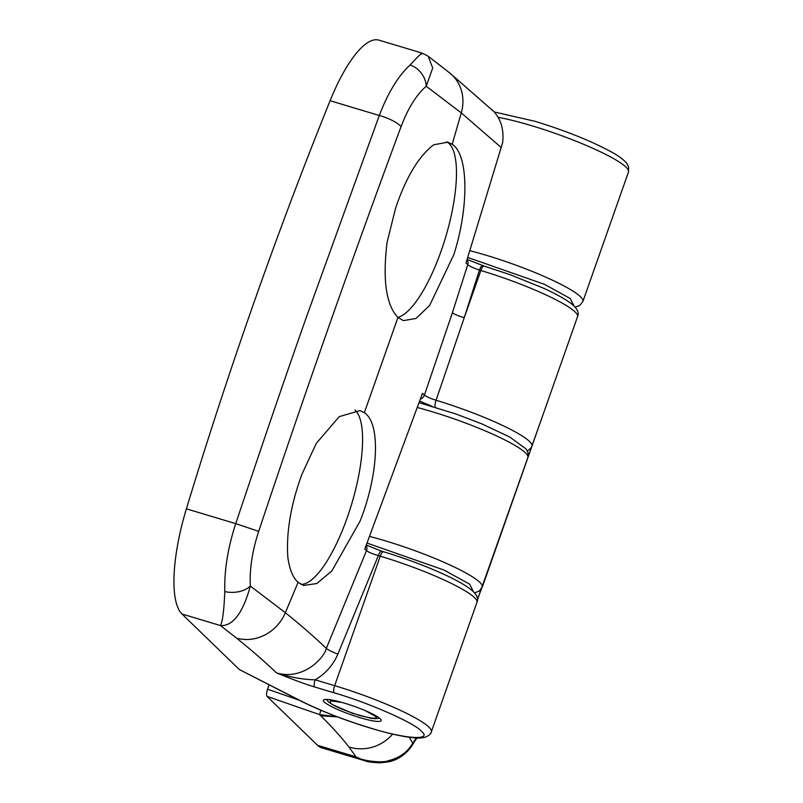 <?xml version="1.0" encoding="UTF-8"?>
<svg xmlns="http://www.w3.org/2000/svg" width="803" height="803" viewBox="0 0 803 803"><rect width="100%" height="100%" fill="white"/><g stroke="black" fill="none" stroke-linecap="round" stroke-linejoin="round"><path stroke-width="1.2" d="M269.075 684.839L267.54 689.195C266.415 692.738 266.265 695.137 267.058 696.392L319.544 714.62L320.889 710.284M365.325 760.903L321.772 747.844A102.061 30.775 -73.3 0 1 317.576 745.314L267.058 696.392M337.521 716.928L320.718 715.744C331.85 726.695 341.245 737.104 348.904 746.981L356 756.848C361.591 760.963 383.051 763.272 388.09 760.762C399.302 758.092 407.502 752.24 412.702 743.217L409.309 737.295M364.532 760.682L356 756.848L317.576 745.314M473.529 591.881L469.594 584.152L443.929 570L367.413 543.209M320.718 715.744L319.544 714.62L337.16 716.798M364.602 760.702C366.79 761.746 371.859 762.459 379.809 762.85L388.16 761.906C391.914 761.114 401.42 759.076 410.433 747.894A20.416 17.074 -143.8 0 0 410.433 747.894A20.416 17.074 -143.8 0 0 412.702 743.217L416.275 737.977M539.215 425.5L483.767 582.968M481.599 588.589L477.383 599.45M574.125 306.214L570.2 298.485L544.544 284.342L468.039 257.552M301.677 701.32A6.123 4.075 117 0 1 300.904 701.069L239.324 669.541L301.677 701.32C321.3 711.107 344.246 720.02 370.514 728.06C405.816 739.141 433.138 740.798 421.284 731.142C414.88 723.122 367.985 702.495 334.108 692.808L314.635 686.966C302.601 683.333 288.909 677.923 276.523 672.904C264.89 661.802 251.57 650.209 236.544 638.124L220.494 625.577C222.582 621.622 224.017 610.29 224.8 591.59C224.198 570.592 227.831 547.937 235.721 523.636C260.493 449.951 280.558 390.489 306.535 316.743L379.287 115.491C387.99 92.706 398.278 75.863 410.142 64.943C419.527 54.805 423.342 51.221 421.605 54.213M239.324 669.541L181.99 614.014A102.061 30.775 -73.3 0 1 186.386 508.831A1530.96 461.584 -73.3 0 1 254.461 301.115A1530.96 461.584 -73.3 0 1 330.093 100.726A102.061 30.775 -73.3 0 1 378.986 40.15L421.766 52.988M359.694 717.581A30.614 4.507 19.4 0 1 323.428 700.266A30.614 4.507 19.4 0 1 344.929 703.287A30.614 4.507 19.4 0 1 381.194 720.612A30.614 4.507 19.4 0 1 359.694 717.581M446.548 141.84A91.853 27.693 -73.3 0 1 441.188 250.847A91.853 27.693 -73.3 0 1 397.846 317.386M387.076 242.305L395.668 207.897C406.137 177.142 418.815 156.103 433.7 144.771L447.974 142.181L452.189 144.289C468.751 154.808 468.902 207.646 453.836 254.641L429.645 305.451L415.994 318.46L403.397 320.618L397.947 317.476C386.143 305.12 382.509 280.066 387.076 242.305M354.986 410.002A91.853 27.693 -73.3 0 1 347.297 517.463A91.853 27.693 -73.3 0 1 300.974 584.363M287.825 557.172C286.159 532.379 290.827 504.826 301.808 474.523L316.292 443.356L339.288 416.616L360.055 410.604L364.341 412.722C381.064 423.231 378.404 475.366 360.005 521.277L331.86 570.923L316.884 583.51L303.614 585.467L298.094 582.316C292.874 577.598 289.451 569.217 287.825 557.172M492.48 110.162L494.036 111.737C501.273 120.038 504.123 130.407 502.588 142.844L466.001 263.043A1816.737 267.158 -160.6 0 1 467.737 264.689C469.805 266.315 473.71 268.112 479.441 270.079L464.234 317.677L436.069 400.255C430.328 398.418 426.433 396.702 424.406 395.116L422.488 393.289L364.783 549.041L366.479 550.657C368.557 552.253 372.512 553.899 378.343 555.596A6.123 1.847 -73.3 0 1 381.576 551.159L366.63 545.207M502.588 142.844L466.001 263.043M494.036 111.737L449.831 73.043L428.17 56.23L432.707 68.014L426.242 86.252L461.283 112.892A40.823 37.269 -51.2 0 0 449.831 73.043M427.869 56.009L421.746 52.988M410.142 64.943A20.416 16.11 49.3 0 1 426.242 86.252C416.486 94.674 408.095 108.124 401.068 126.603C352.407 257.763 304.949 392.677 258.696 531.355C252.242 551.119 249.462 569.347 250.345 586.06A20.416 12.276 -3.1 0 1 224.8 591.59M181.99 614.014L220.494 625.577C232.89 626.28 242.837 613.101 250.345 586.06L285.356 612.709A40.823 37.269 -51.2 0 1 236.544 638.124M314.635 686.966A6.123 1.847 -73.3 0 1 315.167 679.82C303.454 679.619 290.576 677.31 276.523 672.904C303.012 680.783 324.261 657.988 326.329 648.362L366.479 550.657A6.123 5.762 -46.3 0 0 366.359 545.899M422.488 393.289L364.783 549.041M482.924 265.793A6.123 1.847 106.7 0 0 482.673 265.642A6.123 1.847 106.7 0 0 479.441 270.079L480.846 270.501L464.234 317.677A10.208 1.576 18.1 0 1 452.4 312.728L467.737 264.689A6.123 5.762 -46.3 0 0 467.266 260.031M420.832 398.91A6.123 5.762 -46.3 0 0 424.406 395.116L452.4 312.728M383.734 551.882A6.123 1.847 106.7 0 0 383.483 551.731C404.752 558.185 424.546 565.553 442.885 573.854C454.107 578.973 462.699 583.64 468.661 587.856C476.199 593.166 478.959 597.994 476.942 602.34A81.655 12.005 -160.6 0 0 380.251 556.168L378.343 555.596L337.872 654.124C333.104 665.145 325.546 673.707 315.167 679.82L334.65 685.672A6.123 1.847 106.7 0 0 334.108 692.808M498.131 117.298A81.655 12.005 19.4 0 1 531.817 125.76A81.655 12.005 19.4 0 1 628.508 171.932L628.588 166.894L626.741 163.36C623.871 159.787 618.822 156.013 611.605 152.048C591.259 141.007 565.744 130.759 535.059 121.323L494.246 111.958M470.156 250.777A81.655 12.005 19.4 0 1 486.216 255.264A81.655 12.005 19.4 0 1 582.908 301.436L628.508 171.932M370.002 536.555A81.655 12.005 19.4 0 1 385.611 540.931A81.655 12.005 19.4 0 1 482.312 587.103L527.912 457.6A81.655 12.005 -160.6 0 0 431.221 411.427A81.655 12.005 -160.6 0 0 417.751 407.613M267.54 689.195L299.158 700.176M392.647 734.103A40.823 39.367 142.2 0 1 348.904 746.981M365.335 710.655L374.73 715.935C379.247 719.147 374.188 718.996 359.543 715.493C342.229 709.661 332.572 705.506 330.565 703.037L330.364 700.798L342.018 702.444M300.904 701.069C320.899 711.036 344.186 720.09 370.765 728.211C384.205 732.246 395.819 735.076 405.585 736.722C421.003 738.87 419.828 737.987 424.606 737.415C428.762 735.859 431 734.002 431.341 731.844A81.655 12.005 -160.6 0 0 334.65 685.672L380.251 556.168A6.123 1.847 106.7 0 1 383.483 551.731L381.576 551.159M186.386 508.831L235.721 523.636L258.696 531.355M330.093 100.726L379.287 115.491A20.416 5.892 20.3 0 1 401.068 126.603M452.189 144.289L461.283 112.892L500.982 147.3M337.872 654.124A10.208 1.305 -157.2 0 1 326.329 648.362C314.415 636.99 300.754 625.105 285.356 612.709L298.094 582.316M420.009 401.249L432.124 406.298M577.538 316.673A81.655 12.005 -160.6 0 0 480.846 270.501A6.123 1.847 106.7 0 1 484.089 266.064L510.005 274.646L543.49 288.187C554.702 293.306 563.294 297.973 569.257 302.189C576.795 307.499 579.555 312.327 577.538 316.673L531.937 446.177A81.655 12.005 19.4 0 0 436.069 400.255A6.123 1.787 -73.2 0 0 435.387 407.272M484.339 266.215A6.123 1.847 106.7 0 0 484.089 266.064L467.426 259.52M397.947 317.476L364.341 412.722M410.433 747.904L416.938 737.997M541.242 419.738L477.383 599.971M474.483 592.915L479.2 591.098L482.312 587.103M575.078 307.248L579.796 305.431L582.908 301.436M419.457 402.795L455.763 413.926L482.091 423.984L509.734 437.013L526.095 448.967L527.983 452.521L527.912 457.6M326.399 699.413L328.547 701.942L332.362 704.582L352.678 713.385L371.247 718.334L375.854 718.705L379.407 718.083M476.942 602.34L431.341 731.844M527.37 450.995L531.004 448.014L531.937 446.177"/></g></svg>
